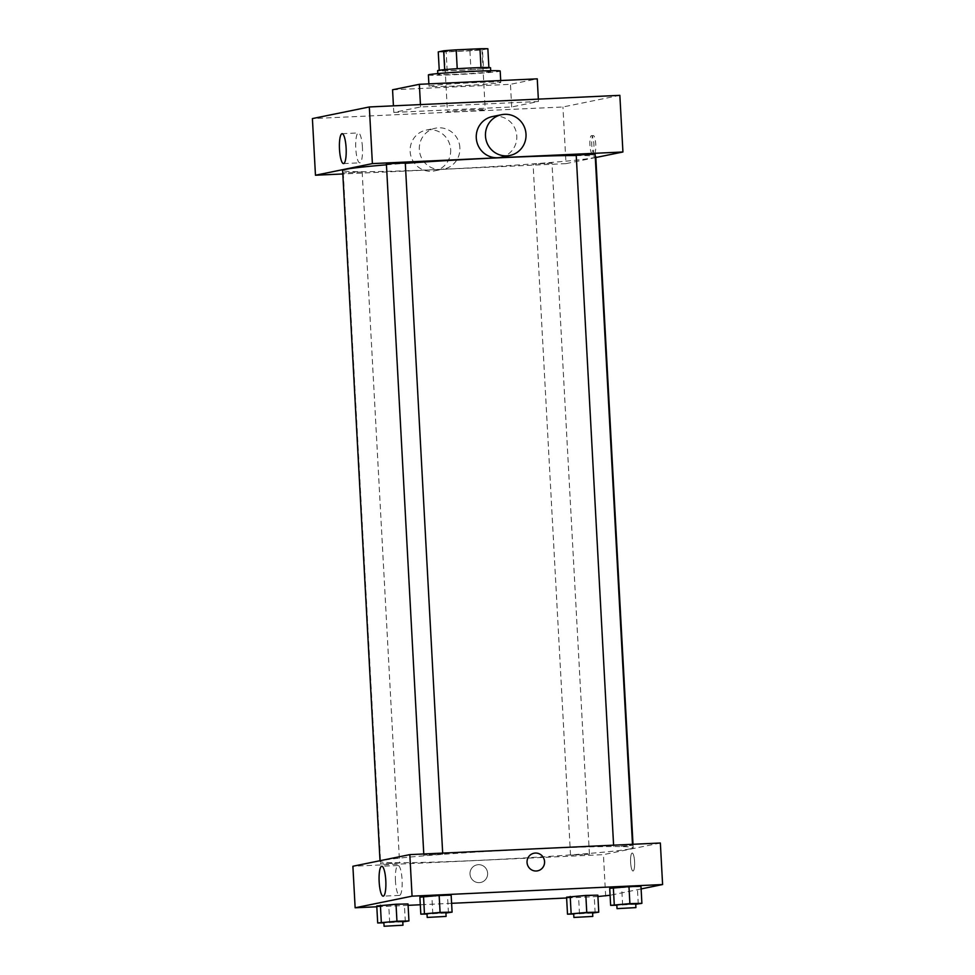 <?xml version="1.0" encoding="UTF-8"?>
<svg xmlns="http://www.w3.org/2000/svg" width="975" height="975" viewBox="0 0 975 975"><rect width="100%" height="100%" fill="white"/><g stroke="black" fill="none" stroke-linecap="round" stroke-linejoin="round"><path stroke-width="0.73" stroke-dasharray="4.88 3.66" d="M462.15 111.601A18.915 0.646 176.9 0 0 485.221 109.724A18.915 0.646 176.9 0 0 466.294 110.102A18.915 0.646 176.9 0 0 447.44 111.772A18.915 0.646 176.9 0 0 462.15 111.601M458.872 51.188A18.915 0.646 176.9 0 0 481.955 49.298A18.915 0.646 176.9 0 0 463.028 49.688A18.915 0.646 176.9 0 0 444.173 51.346A18.915 0.646 176.9 0 0 458.872 51.188M487.866 48.75L482.467 49.859A25.777 0.877 176.9 0 1 469.926 50.797L446.16 51.907A25.777 0.877 176.9 0 1 438.25 51.907M488.889 67.555L483.49 68.737L482.467 49.859M469.926 50.797L470.949 69.688L447.172 70.785L446.16 51.907M470.949 69.688A25.777 0.877 176.9 0 0 483.49 68.737M488.889 67.628A25.777 0.877 176.9 0 0 480.992 67.628L480.992 67.604M447.172 70.785A25.777 0.877 176.9 0 1 439.274 70.785L444.673 69.676A25.777 0.877 176.9 0 1 457.226 68.737L480.992 67.628M490.535 67.775A26.483 0.902 -3.1 0 1 489.877 68.006A26.483 0.902 -3.1 0 1 461.163 70.261A26.483 0.902 -3.1 0 1 437.641 70.639M490.084 71.784A26.483 0.902 176.9 0 0 490.742 71.553A26.483 0.902 176.9 0 0 464.234 72.089A26.483 0.902 176.9 0 0 437.836 74.417A26.483 0.902 176.9 0 0 458.433 74.185A26.483 0.902 176.9 0 0 490.084 71.784M428.391 74.929A35.941 1.219 176.9 0 0 456.337 74.612A35.941 1.219 176.9 0 0 500.187 71.041M456.946 85.934A35.941 1.219 176.9 0 0 500.797 82.363A35.941 1.219 176.9 0 0 464.831 83.094A35.941 1.219 176.9 0 0 429.012 86.251A35.941 1.219 176.9 0 0 456.946 85.934M392.559 89.773L510.461 84.313L537.249 78.841M393.79 112.43L511.68 106.97L538.468 101.498L420.578 106.97L393.79 112.43L393.425 105.836M420.578 106.97L420.444 104.593M619.856 95.343L562.928 106.982L312.402 118.584M594.238 153.55A8.982 2.011 -92.7 0 0 595.749 144.337A8.982 2.011 -92.7 0 0 593.336 135.61A8.982 2.011 -92.7 0 0 591.74 144.678A8.982 2.011 -92.7 0 0 594.165 153.562A8.982 2.011 -92.7 0 0 594.238 153.55M595.81 157.523L566 163.617L562.928 106.982M361.932 171.99L343.273 172.928L361.932 171.99M551.753 163.191L533.093 164.129L551.753 163.191M576.225 155.317L595.116 154.294M566 163.617L342.81 173.964M405.295 163.093L386.405 164.117M595.774 156.756A126.762 4.314 -3.1 0 1 592.617 157.889A126.762 4.314 -3.1 0 1 455.203 168.663A126.762 4.314 -3.1 0 1 342.627 170.467M386.441 164.812A126.762 4.314 -3.1 0 1 405.308 163.337M576.237 155.512A126.762 4.314 -3.1 0 1 595.225 156.39M459.871 147.652A20.816 20.268 78.5 0 0 435.435 128.2A20.816 20.268 78.5 0 0 419.737 152.648A20.816 20.268 78.5 0 0 459.871 147.652M492.375 116.573A20.816 20.268 -101.5 0 1 516.397 132.905A20.816 20.268 -101.5 0 1 500.699 157.353M538.468 101.498L538.346 99.121M511.68 106.97L510.461 84.313M362.42 147.213A14.966 3.339 -92.7 0 0 358.41 132.941A14.966 3.339 -92.7 0 0 355.765 148.042A14.966 3.339 -92.7 0 0 359.799 162.837A14.966 3.339 -92.7 0 0 362.42 147.213M592.373 153.636A8.982 2.011 87.3 0 1 592.312 153.648A8.982 2.011 87.3 0 1 589.887 144.763A8.982 2.011 87.3 0 1 591.472 135.696A8.982 2.011 87.3 0 1 593.885 144.422A8.982 2.011 87.3 0 1 592.373 153.636M450.657 149.541A20.816 20.268 -101.5 0 1 410.536 154.537A20.816 20.268 -101.5 0 1 426.233 130.089A20.816 20.268 -101.5 0 1 450.657 149.541M630.045 848.908A126.762 4.314 176.9 0 0 633.189 847.775A126.762 4.314 176.9 0 0 506.391 850.322A126.762 4.314 176.9 0 0 380.055 861.486A126.762 4.314 176.9 0 0 478.579 860.364A126.762 4.314 176.9 0 0 630.045 848.908M399.36 863.009L380.701 863.947L399.36 863.009M621.002 846.251L632.543 845.313L621.002 846.251M589.18 854.21L570.521 855.148L589.18 854.21M442.492 854.197L423.832 855.136L442.492 854.197M660.355 843.009L603.428 854.636L352.889 866.251M641.111 888.932L610.094 895.269M605.67 896.171L603.428 854.636M630.618 862.448A8.982 2.011 -92.7 0 0 633.019 871.016A8.982 2.011 -92.7 0 0 634.603 861.949A8.982 2.011 -92.7 0 0 632.19 853.064A8.982 2.011 -92.7 0 0 630.618 862.448A8.982 2.011 -92.7 0 0 633.019 871.016A8.982 2.011 -92.7 0 0 634.603 861.949A8.982 2.011 -92.7 0 0 632.19 853.064A8.982 2.011 -92.7 0 0 630.618 862.448M451.157 895.148L419.896 897.171L451.157 895.148M597.846 895.16L566.585 897.183L597.846 895.16M597.919 896.537L566.633 897.987M451.596 903.313L420.31 904.763M408.098 905.336L376.813 906.787M640.977 886.348L609.716 888.371L640.977 886.348M408.025 903.959L376.764 905.982L408.025 903.959M479.359 882.631A8.982 8.751 78.5 0 0 487.451 871.906A8.982 8.751 78.5 0 0 477.08 864.849A8.982 8.751 78.5 0 0 479.359 882.631A8.982 8.751 78.5 0 0 487.451 871.906A8.982 8.751 78.5 0 0 477.08 864.849A8.982 8.751 78.5 0 0 479.359 882.631M537.603 870.833L537.603 870.833A8.982 8.751 -101.5 0 1 527.219 863.789A8.982 8.751 -101.5 0 1 534.008 853.223L534.008 853.223M395.472 881.12A14.966 3.339 87.3 0 1 398.08 865.495A14.966 3.339 87.3 0 1 402.114 880.291A14.966 3.339 87.3 0 1 399.47 895.403A14.966 3.339 87.3 0 1 395.472 881.12M402.785 921.85L383.894 922.838M383.87 922.472L402.76 921.448M405.32 921.692L404.393 904.703M389.695 922.703L388.769 905.714M445.916 913.051L427.026 914.026M427.001 913.66L445.892 912.637M448.451 912.88L447.537 895.891M432.827 913.892L431.901 896.902M592.605 913.063L573.702 914.038M573.69 913.672L592.581 912.649M595.14 912.892L594.214 895.903M579.503 913.904L578.589 896.915M635.737 904.252L616.834 905.227M616.822 904.873L635.712 903.849M638.272 904.081L637.345 887.092M622.635 905.092L621.721 888.103M444.173 51.346L447.44 111.772M481.955 49.298L485.221 109.724M490.742 71.553L490.693 70.724M437.836 74.417L437.799 73.588M500.797 82.363L500.699 80.535M429.012 86.251L428.878 83.862M343.492 163.593L359.799 162.837M342.115 133.697L358.41 132.941M593.336 135.61L591.472 135.696M594.165 153.562L592.312 153.648M434.558 170.869L443.771 168.98M426.233 130.089L435.435 128.2M633.189 847.775L633.007 844.277M380.055 861.486L380.006 860.706M343.273 172.928L380.701 863.947M362.164 171.905L399.592 862.924M632.543 845.313L632.483 844.301M613.653 846.337L613.592 845.179M589.412 854.124L551.984 163.105M570.521 855.148L533.093 164.129M442.723 854.112L442.674 853.101M423.832 855.136L423.772 853.978M398.08 865.495L381.786 866.251M399.47 895.403L383.175 896.159"/><path stroke-width="1.46" d="M439.25 70.237L438.25 51.907L443.662 50.797A25.777 0.877 176.9 0 1 456.202 49.847L479.968 48.75A25.777 0.877 176.9 0 1 487.866 48.75L488.889 67.555M437.799 73.588L437.641 70.639A26.483 0.902 -3.1 0 1 464.039 68.311A26.483 0.902 -3.1 0 1 490.535 67.775L490.693 70.724M444.673 69.639L443.662 50.797M480.992 67.604L479.968 48.75M457.226 68.701L456.202 49.847M500.699 80.535L500.187 71.041A35.941 1.219 176.9 0 0 464.222 71.76A35.941 1.219 176.9 0 0 428.391 74.929L428.878 83.862M538.346 99.121L537.249 78.841L419.347 84.313L392.559 89.773L393.425 105.836M420.444 104.593L419.347 84.313M342.81 173.964L315.461 175.232L312.402 118.584L369.33 106.958L619.856 95.343L622.928 151.99L595.81 157.523M632.483 844.301L595.116 154.294L585.658 154.489L576.225 155.317L613.592 845.179M315.461 175.232L372.389 163.605L622.928 151.99M423.772 853.978L386.405 164.117L395.838 163.276L405.295 163.093L442.674 853.101M380.006 860.706L342.627 170.467A126.762 4.314 -3.1 0 1 386.441 164.812M405.308 163.337A126.762 4.314 -3.1 0 1 576.237 155.512M595.225 156.39A126.762 4.314 -3.1 0 1 595.774 156.756L633.007 844.277M346.113 147.968A14.966 3.339 87.3 0 1 343.492 163.593A14.966 3.339 87.3 0 1 339.471 148.797A14.966 3.339 87.3 0 1 342.115 133.697A14.966 3.339 87.3 0 1 346.113 147.968M372.389 163.605L369.33 106.958M509.913 155.476L500.699 157.353A20.816 20.268 -101.5 0 1 476.275 137.902A20.816 20.268 -101.5 0 1 492.375 116.573L501.577 114.697A20.816 20.268 78.5 0 0 485.477 136.025A20.816 20.268 78.5 0 0 509.913 155.476A20.816 20.268 78.5 0 0 525.61 131.028A20.816 20.268 78.5 0 0 501.577 114.697M376.813 906.787L355.144 907.786L352.889 866.251L409.817 854.624L660.355 843.009L662.598 884.544L641.111 888.932M610.094 895.269L597.919 896.537M427.026 914.026L420.822 914.16L419.896 897.171L439.152 895.416L451.157 895.148L439.152 895.416L440.078 912.417L452.083 912.137L445.916 913.051M573.702 914.038L567.499 914.172L566.585 897.183L585.841 895.428L597.846 895.16L585.841 895.428L586.755 912.429L598.76 912.161L592.605 913.063M355.144 907.786L412.072 896.159L662.598 884.544M566.633 897.987L451.596 903.313M420.31 904.763L408.098 905.336M616.834 905.227L610.643 905.373L609.716 888.371L628.973 886.628L640.977 886.348L628.973 886.628L629.887 903.618L641.891 903.35L635.737 904.252M383.894 922.838L377.691 922.972L376.764 905.982L396.021 904.227L408.025 903.959L396.021 904.227L396.947 921.217L408.939 920.948L402.785 921.85M412.072 896.159L409.817 854.624M379.165 881.875A14.966 3.339 87.3 0 1 381.786 866.251A14.966 3.339 87.3 0 1 385.82 881.047A14.966 3.339 87.3 0 1 383.175 896.159A14.966 3.339 87.3 0 1 379.165 881.875M534.008 853.223A8.982 8.751 -101.5 0 1 544.489 860.949A8.982 8.751 -101.5 0 1 537.603 870.833A8.982 8.751 -101.5 0 1 527.219 863.789A8.982 8.751 -101.5 0 1 535.312 853.064A8.982 8.751 -101.5 0 1 537.603 870.833M377.691 922.972L396.947 921.217M402.967 925.226L402.76 921.448L393.303 921.643L383.87 922.472L384.077 926.25L402.967 925.226L384.077 926.25M408.939 920.948L408.025 903.959M376.764 905.982L396.021 904.227M381.31 922.228L380.396 905.239M420.822 914.16L440.078 912.417M446.099 916.415L445.892 912.637L436.434 912.832L427.001 913.66L427.208 917.438L446.099 916.415L427.208 917.438M452.083 912.137L451.157 895.148M419.896 897.171L439.152 895.416M424.442 913.429L423.528 896.427M567.499 914.172L586.755 912.429M592.788 916.427L592.581 912.649L583.111 912.844L573.69 913.672L573.897 917.451L592.788 916.427L573.897 917.451M598.76 912.161L597.846 895.16M566.585 897.183L585.841 895.428M571.131 913.441L570.204 896.439M610.643 905.373L629.887 903.618M635.919 907.615L635.712 903.849L626.255 904.032L616.822 904.873L617.029 908.639L635.919 907.615L617.029 908.639M641.891 903.35L640.977 886.348M609.716 888.371L628.973 886.628M614.262 904.629L613.348 887.64"/></g></svg>
